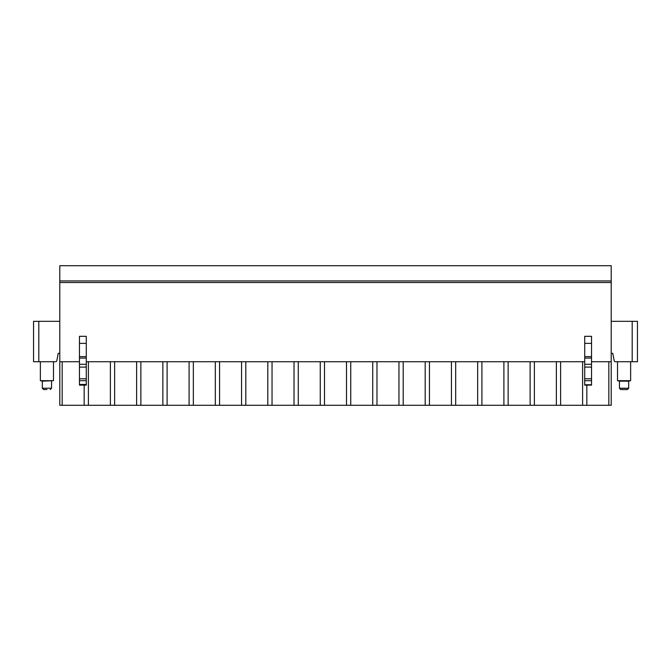 <?xml version="1.0" encoding="UTF-8"?>
<svg xmlns="http://www.w3.org/2000/svg" width="671" height="671" viewBox="0 0 671 671"><rect width="100%" height="100%" fill="white"/><g stroke="black" fill="none" stroke-linecap="round" stroke-linejoin="round"><path stroke-width="1.01" d="M59.786 280.931L611.214 280.931L611.214 265.716L59.786 265.716L59.786 361.736L79.463 361.736M591.537 361.736L611.214 361.736L611.214 405.284L59.786 405.284L59.786 361.736M59.786 353.34L58.209 353.34L56.834 360.663A1.308 1.308 0 0 1 55.55 361.736L33.55 361.736L33.55 321.334L59.786 321.334M611.214 353.34L612.791 353.34L614.166 360.663A1.308 1.308 0 0 0 615.45 361.736L637.45 361.736L637.45 321.334L637.45 361.736M86.282 361.736L584.718 361.736M611.214 321.334L637.45 321.334M611.214 280.931L611.214 361.736M608.832 405.284L608.832 361.736M586.84 405.284L586.84 385.129M582.596 405.284L582.596 361.736M560.612 405.284L560.612 361.736M556.36 405.284L556.36 361.736M534.376 405.284L534.376 361.736M530.132 405.284L530.132 361.736M508.14 405.284L508.14 361.736M503.896 405.284L503.896 361.736M481.912 405.284L481.912 361.736M477.66 405.284L477.66 361.736M455.676 405.284L455.676 361.736M451.432 405.284L451.432 361.736M429.44 405.284L429.44 361.736M425.196 405.284L425.196 361.736M403.204 405.284L403.204 361.736M398.96 405.284L398.96 361.736M376.976 405.284L376.976 361.736M372.724 405.284L372.724 361.736M350.74 405.284L350.74 361.736M346.496 405.284L346.496 361.736M324.504 405.284L324.504 361.736M320.26 405.284L320.26 361.736M298.276 405.284L298.276 361.736M294.024 405.284L294.024 361.736M272.04 405.284L272.04 361.736M267.796 405.284L267.796 361.736M245.804 405.284L245.804 361.736M241.56 405.284L241.56 361.736M219.568 405.284L219.568 361.736M215.324 405.284L215.324 361.736M193.34 405.284L193.34 361.736M189.088 405.284L189.088 361.736M167.104 405.284L167.104 361.736M162.86 405.284L162.86 361.736M140.868 405.284L140.868 361.736M136.624 405.284L136.624 361.736M114.64 405.284L114.64 361.736M110.388 405.284L110.388 361.736M88.404 405.284L88.404 361.736M84.16 405.284L84.16 385.129M62.168 405.284L62.168 361.736M59.786 282.508L611.214 282.508M584.718 384.466L584.718 336.314L591.537 336.314L591.537 384.466M79.463 384.466L86.282 384.466M86.282 384.743L86.282 336.314L79.463 336.314L79.463 343.367L86.282 343.367M79.463 384.743L79.463 343.367M53.487 361.736L53.487 380.675L40.369 380.675L40.369 361.736M40.369 380.675L42.315 381.153L53.487 380.675M46.928 389.541L43.623 389.541L46.928 389.541M627.377 389.541L620.767 389.541L627.377 389.541L628.685 388.232L619.45 388.232L619.45 381.153L617.513 380.675L630.631 380.675L630.631 361.736M628.685 388.232L628.685 381.153L619.45 381.153M38.801 361.736L38.801 321.334M632.199 321.334L632.199 361.736M591.537 343.367L584.718 343.367M591.537 356.62L584.718 356.62M591.537 358.104L584.718 358.104M591.537 364.286L584.718 364.286M591.537 367.104L584.718 367.104M591.537 378.78L584.718 378.78M591.537 380.683L584.718 380.683M591.537 384.743L584.718 384.743M79.463 356.62L86.282 356.62M79.463 358.104L86.282 358.104M79.463 364.286L86.282 364.286M79.463 367.104L86.282 367.104M79.463 378.78L86.282 378.78M79.463 380.683L86.282 380.683M51.55 381.153L51.55 388.232L42.315 388.232L43.623 389.541M591.537 385.129L584.718 385.129M86.282 385.129L79.463 385.129M51.55 388.232L50.233 389.541M42.315 381.153L42.315 388.232M617.513 380.675L617.513 361.736M628.685 381.153L630.631 380.675M619.45 388.232L620.767 389.541"/></g></svg>
